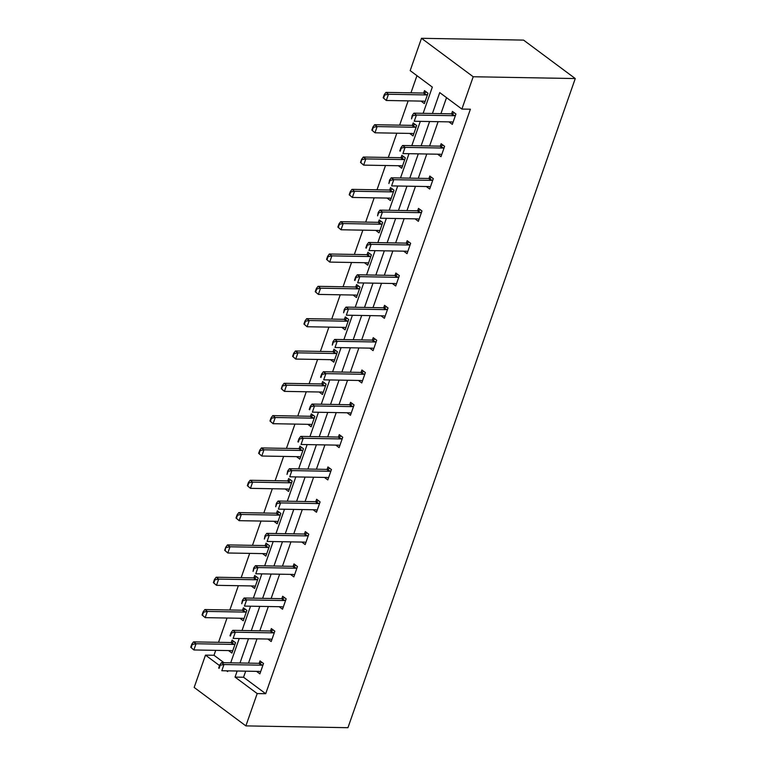 <?xml version="1.0" encoding="UTF-8"?>
<svg xmlns="http://www.w3.org/2000/svg" width="766" height="766" viewBox="0 0 766 766"><rect width="100%" height="100%" fill="white"/><g stroke="black" fill="none" stroke-linecap="round" stroke-linejoin="round"><path stroke-width="1.15" d="M423.138 113.33L432.33 87.094L410.174 70.625L421.491 38.3L523.561 40.11L575.266 78.553L347.946 727.7L245.876 725.89L257.194 693.565L265.706 693.718L470.391 109.212L461.888 109.069L439.732 92.6L432.417 113.502M245.876 725.89L194.171 687.447L205.489 655.122L219.545 665.577M215.715 650.353L213.992 655.275L205.489 655.122M416.963 75.671L410.959 92.83M408.144 100.863L399.641 125.155M396.826 133.188L388.314 157.48M385.509 165.513L376.996 189.805M374.181 197.829L365.679 222.121M362.864 230.154L354.361 254.446M351.546 262.479L343.044 286.771M340.228 294.805L331.726 319.096M328.911 327.12L320.399 351.412M317.593 359.445L309.081 383.737M306.266 391.771L297.763 416.062M294.948 424.086L286.446 448.388M283.631 456.412L275.128 480.703M272.313 488.737L263.81 513.029M260.995 521.062L252.483 545.354M249.678 553.378L241.166 577.679M238.35 585.703L229.848 609.995M227.033 618.028L218.53 642.32M437.635 154.196L440.996 156.695L444.625 146.335L441.13 143.74L440.287 146.134M414.99 218.837L418.36 221.336L421.989 210.976L418.495 208.381L417.652 210.784M392.355 283.487L395.716 285.986L399.345 275.626L395.85 273.031L395.017 275.425M369.719 348.128L373.08 350.627L376.709 340.267L373.214 337.672L372.372 340.075M347.075 412.778L350.445 415.277L354.074 404.917L350.579 402.322L349.736 404.716M324.439 477.419L327.8 479.918L331.429 469.558L327.934 466.963L327.101 469.357M301.804 542.069L305.165 544.569L308.794 534.208L305.299 531.604L304.456 534.007M279.159 606.71L282.53 609.209L286.158 598.849L282.664 596.254L281.821 598.648M256.524 671.361L259.885 673.86L263.514 663.5L260.019 660.895L259.186 663.299M446.53 97.646L440.919 113.646M438.114 121.679L429.602 145.971M426.786 154.004L418.284 178.296M415.469 186.32L406.966 210.621M404.151 218.645L395.649 242.937M392.834 250.97L384.321 275.262M381.516 283.296L373.004 307.587M370.198 315.611L361.686 339.913M358.871 347.936L350.368 372.228M347.553 380.262L339.051 404.553M336.236 412.587L327.733 436.879M324.918 444.902L316.406 469.194M313.6 477.228L305.088 501.519M302.283 509.553L293.771 533.845M290.956 541.878L282.453 566.17M279.638 574.194L271.135 598.485M268.32 606.519L259.818 630.811M257.003 638.844L248.49 663.136M245.685 671.169L243.55 677.249L265.706 693.718M267.841 639.035L271.202 641.535L274.831 631.174L271.336 628.58L270.503 630.973M290.486 574.385L293.847 576.884L297.476 566.524L293.981 563.929L293.139 566.333M313.122 509.744L316.482 512.243L320.111 501.883L316.617 499.288L315.774 501.682M335.757 445.094L339.118 447.603L342.747 437.242L339.252 434.638L338.419 437.041M358.402 380.453L361.763 382.952L365.392 372.592L361.897 369.997L361.054 372.391M381.037 315.812L384.398 318.311L388.027 307.951L384.532 305.347L383.689 307.75M403.672 251.162L407.033 253.661L410.662 243.301L407.167 240.706L406.334 243.1M426.317 186.521L429.678 189.02L433.307 178.66L429.812 176.056L428.97 178.459M448.953 121.871L452.313 124.37L455.942 114.01L452.447 111.415L451.605 113.808M461.888 109.069L473.206 76.744L575.266 78.553M473.206 76.744L421.491 38.3M226.612 670.825L227.636 671.591L227.895 670.853M230.71 662.82L239.222 638.528M242.027 630.495L250.539 606.203M253.345 598.169L261.857 573.878M264.672 565.854L273.175 541.562M275.99 533.529L284.492 509.237M287.307 501.203L295.81 476.912M298.625 468.888L307.137 444.586M309.943 436.563L318.455 412.271M321.26 404.237L329.773 379.946M332.588 371.912L341.09 347.62M343.905 339.597L352.408 315.295M355.223 307.271L363.726 282.98M366.541 274.946L375.053 250.654M377.858 242.621L386.37 218.329M389.176 210.305L397.688 186.014M400.503 177.98L409.006 153.688M411.821 145.655L420.323 121.363M237.173 671.016L235.047 677.096L257.194 693.565M429.602 121.526L421.099 145.818M418.284 153.851L409.781 178.143M406.966 186.176L398.454 210.468M395.649 218.492L387.136 242.793M384.331 250.817L375.819 275.109M373.004 283.142L364.501 307.434M361.686 315.468L353.183 339.759M350.368 347.783L341.866 372.075M339.051 380.108L330.539 404.4M327.733 412.434L319.221 436.725M316.415 444.759L307.903 469.051M305.088 477.074L296.586 501.366M293.771 509.4L285.268 533.691M282.453 541.725L273.95 566.017M271.135 574.05L262.623 598.342M259.818 606.366L251.305 630.657M248.5 638.691L239.988 662.983M213.992 655.275L223.978 662.695M423.655 93.031L424.498 90.637L427.993 93.232L424.364 103.592L421.003 101.093M412.338 125.356L413.18 122.953L416.675 125.557L413.046 135.917L409.686 133.418M401.02 157.681L401.863 155.278L405.348 157.873L401.729 168.233L398.358 165.734M389.702 189.997L390.536 187.603L394.03 190.198L390.401 200.558L387.041 198.059M378.375 222.322L379.218 219.928L382.713 222.523L379.084 232.883L375.723 230.384M367.058 254.647L367.9 252.244L371.395 254.848L367.766 265.208L364.405 262.709M355.74 286.972L356.583 284.569L360.077 287.164L356.449 297.524L353.088 295.025M344.422 319.288L345.265 316.894L348.76 319.489L345.131 329.849L341.77 327.35M333.105 351.613L333.947 349.219L337.433 351.814L333.813 362.174L330.443 359.675M321.787 383.938L322.62 381.535L326.115 384.139L322.486 394.5L319.125 392M310.46 416.264L311.302 413.86L314.797 416.455L311.168 426.815L307.808 424.316M299.142 448.579L299.985 446.185L303.48 448.78L299.851 459.14L296.49 456.641M287.825 480.904L288.667 478.511L292.162 481.105L288.533 491.466L285.172 488.967M276.507 513.23L277.349 510.826L280.844 513.431L277.215 523.791L273.855 521.292M265.189 545.555L266.032 543.151L269.517 545.746L265.898 556.106L262.527 553.607M253.872 577.87L254.705 575.477L258.199 578.071L254.571 588.432L251.21 585.933M242.544 610.196L243.387 607.802L246.882 610.397L243.253 620.757L239.892 618.258M231.227 642.521L232.069 640.117L235.564 642.722L231.935 653.082L228.574 650.573M243.55 677.249L235.047 677.096M220.187 665.261L219.765 664.945L218.683 668.057L219.105 668.373L220.187 665.261L223.988 664.524L221.479 662.657L258.898 663.318A2.317 1.532 126.6 0 0 259.454 663.232L262.029 662.389M260.574 671.906L259.722 671.514A2.317 1.532 126.6 0 0 259.243 671.409L221.814 670.738L223.988 664.524L261.417 665.185A2.317 1.532 126.6 0 0 261.962 665.099L263.083 664.735M221.479 662.657L219.765 664.945M234.08 641.611L231.495 642.454A2.317 1.532 -53.4 0 1 230.949 642.54L193.52 641.879L196.039 643.746L193.865 649.961L231.284 650.621A2.317 1.532 -53.4 0 1 231.772 650.736L232.615 651.129M191.146 647.586L193.865 649.961L190.734 647.28L191.146 647.586L192.237 644.484L191.816 644.168L190.734 647.28M235.133 643.957L234.013 644.321A2.317 1.532 -53.4 0 1 233.467 644.407L196.039 643.746L192.237 644.484M191.816 644.168L193.52 641.879M231.504 632.936L231.093 632.63L230.001 635.732L230.422 636.048L231.504 632.936L235.315 632.199L232.797 630.332L270.216 630.993A2.317 1.532 126.6 0 0 270.771 630.906L273.347 630.073M271.892 639.591L271.04 639.189A2.317 1.532 126.6 0 0 270.561 639.083L233.132 638.423L235.315 632.199L272.734 632.869A2.317 1.532 126.6 0 0 273.29 632.783L274.4 632.419M232.797 630.332L231.093 632.63M242.832 600.611L242.41 600.305L241.74 603.723L242.832 600.611L246.633 599.883L244.115 598.007L281.543 598.677A2.317 1.532 126.6 0 0 282.089 598.581L284.665 597.748M283.209 607.266L282.357 606.863A2.317 1.532 126.6 0 0 281.878 606.758L244.45 606.097L246.633 599.883L284.052 600.544A2.317 1.532 126.6 0 0 284.607 600.458L285.718 600.094M244.115 598.007L242.41 600.305M245.398 609.286L242.822 610.129A2.317 1.532 -53.4 0 1 242.267 610.215L204.848 609.554L207.356 611.421L205.183 617.635L242.611 618.306A2.317 1.532 -53.4 0 1 243.09 618.411L243.933 618.804M202.463 615.27L205.183 617.635L202.052 614.954L202.463 615.27L203.555 612.158L203.134 611.842L202.052 614.954M246.451 611.632L245.331 611.996A2.317 1.532 -53.4 0 1 244.785 612.091L207.356 611.421L203.555 612.158M203.134 611.842L204.848 609.554M256.715 576.97L254.14 577.803A2.317 1.532 -53.4 0 1 253.584 577.899L216.165 577.229L218.683 579.096L216.5 585.32L253.929 585.98A2.317 1.532 -53.4 0 1 254.408 586.086L255.26 586.488M213.791 582.945L216.5 585.32L213.369 582.629L213.791 582.945L214.873 579.833L214.461 579.527L213.369 582.629M257.769 579.316L256.648 579.68A2.317 1.532 -53.4 0 1 256.103 579.766L218.683 579.096L214.873 579.833M214.461 579.527L216.165 577.229M254.149 568.295L253.728 567.979L253.058 571.398L254.149 568.295L257.95 567.558L255.432 565.691L292.861 566.352A2.317 1.532 126.6 0 0 293.407 566.265L295.982 565.423M294.527 574.94L293.675 574.548A2.317 1.532 126.6 0 0 293.196 574.433L255.777 573.772L257.95 567.558L295.37 568.219A2.317 1.532 126.6 0 0 295.925 568.133L297.036 567.769M255.432 565.691L253.728 567.979M268.033 544.645L265.457 545.488A2.317 1.532 -53.4 0 1 264.902 545.574L227.483 544.904L230.001 546.78L227.818 552.995L265.247 553.655A2.317 1.532 -53.4 0 1 265.725 553.761L266.578 554.163M225.108 550.62L227.818 552.995L224.687 550.314L225.108 550.62L225.779 547.202L224.687 550.314M269.086 546.991L267.976 547.355A2.317 1.532 -53.4 0 1 267.42 547.441L230.001 546.78L226.19 547.518M225.779 547.202L227.483 544.904M265.467 535.97L265.046 535.654L264.375 539.082L265.467 535.97L269.268 535.233L266.75 533.366L304.179 534.026A2.317 1.532 126.6 0 0 304.724 533.94L307.31 533.098M305.845 542.615L305.002 542.223A2.317 1.532 126.6 0 0 304.514 542.117L267.095 541.447L269.268 535.233L306.697 535.903A2.317 1.532 126.6 0 0 307.243 535.807L308.353 535.444M266.75 533.366L265.046 535.654M279.351 512.32L276.775 513.163A2.317 1.532 -53.4 0 1 276.229 513.249L238.8 512.588L241.319 514.455L239.145 520.669L276.564 521.34A2.317 1.532 -53.4 0 1 277.043 521.445L277.895 521.837M236.426 518.295L239.145 520.669L236.005 517.988L236.426 518.295L237.517 515.192L237.096 514.876L236.005 517.988M280.404 514.666L279.293 515.03A2.317 1.532 -53.4 0 1 278.738 515.116L241.319 514.455L237.517 515.192M237.096 514.876L238.8 512.588M276.785 503.645L276.363 503.339L275.693 506.757L276.785 503.645L280.586 502.908L278.077 501.041L315.496 501.701A2.317 1.532 126.6 0 0 316.042 501.615L318.627 500.782M317.162 510.3L316.32 509.897A2.317 1.532 126.6 0 0 315.831 509.792L278.412 509.131L280.586 502.908L318.014 503.578A2.317 1.532 126.6 0 0 318.56 503.492L319.681 503.128M278.077 501.041L276.363 503.339M290.678 479.995L288.093 480.837A2.317 1.532 -53.4 0 1 287.547 480.924L250.118 480.263L252.636 482.13L250.463 488.344L287.882 489.014A2.317 1.532 -53.4 0 1 288.361 489.12L289.213 489.512M247.744 485.979L250.463 488.344L247.322 485.663L247.744 485.979L248.835 482.867L248.414 482.561L247.322 485.663M291.722 482.35L290.611 482.704A2.317 1.532 -53.4 0 1 290.065 482.8L252.636 482.13L248.835 482.867M248.414 482.561L250.118 480.263M288.102 471.329L287.681 471.013L287.02 474.432L288.102 471.329L291.903 470.592L289.395 468.715L326.814 469.386A2.317 1.532 126.6 0 0 327.369 469.299L329.945 468.457M328.49 477.974L327.637 477.572A2.317 1.532 126.6 0 0 327.159 477.467L289.73 476.806L291.903 470.592L329.332 471.253A2.317 1.532 126.6 0 0 329.878 471.167L330.998 470.803M289.395 468.715L287.681 471.013M301.995 447.679L299.41 448.512A2.317 1.532 -53.4 0 1 298.864 448.608L261.436 447.938L263.954 449.814L261.78 456.029L299.2 456.689A2.317 1.532 -53.4 0 1 299.688 456.795L300.531 457.197M259.061 453.654L261.78 456.029L258.64 453.338L259.061 453.654L260.153 450.542L259.731 450.236L258.64 453.338M303.049 450.025L301.928 450.389A2.317 1.532 -53.4 0 1 301.383 450.475L263.954 449.814L260.153 450.542M259.731 450.236L261.436 447.938M299.42 439.004L299.008 438.688L297.917 441.8L298.338 442.106L299.42 439.004L303.231 438.267L300.712 436.4L338.132 437.06A2.317 1.532 126.6 0 0 338.687 436.974L341.263 436.132M339.807 445.649L338.955 445.257A2.317 1.532 126.6 0 0 338.476 445.151L301.048 444.481L303.231 438.267L340.65 438.928A2.317 1.532 126.6 0 0 341.205 438.841L342.316 438.478M300.712 436.4L299.008 438.688M313.313 415.354L310.737 416.197A2.317 1.532 -53.4 0 1 310.182 416.283L272.763 415.612L275.272 417.489L273.098 423.703L310.527 424.364A2.317 1.532 -53.4 0 1 311.006 424.469L311.848 424.871M270.379 421.329L273.098 423.703L269.967 421.022L270.379 421.329L271.47 418.226L271.049 417.91L269.967 421.022M314.366 417.7L313.246 418.064A2.317 1.532 -53.4 0 1 312.7 418.15L275.272 417.489L271.47 418.226M271.049 417.91L272.763 415.612M310.747 406.679L310.326 406.373L309.234 409.475L309.655 409.791L310.747 406.679L314.548 405.942L312.03 404.075L349.459 404.735A2.317 1.532 126.6 0 0 350.005 404.649L352.58 403.806M351.125 413.324L350.273 412.931A2.317 1.532 126.6 0 0 349.794 412.826L312.365 412.156L314.548 405.942L351.967 406.612A2.317 1.532 126.6 0 0 352.523 406.516L353.633 406.152M312.03 404.075L310.326 406.373M324.631 383.029L322.055 383.871A2.317 1.532 -53.4 0 1 321.5 383.957L284.081 383.297L286.599 385.164L284.416 391.378L321.844 392.048A2.317 1.532 -53.4 0 1 322.323 392.154L323.175 392.546M281.706 389.004L284.416 391.378L281.285 388.697L281.706 389.004L282.376 385.585L281.285 388.697M325.684 385.375L324.564 385.738A2.317 1.532 -53.4 0 1 324.018 385.825L286.599 385.164L282.788 385.901M282.376 385.585L284.081 383.297M322.065 374.354L321.643 374.047L320.552 377.15L320.973 377.466L322.065 374.354L325.866 373.626L323.348 371.749L360.776 372.42A2.317 1.532 126.6 0 0 361.322 372.324L363.898 371.491M362.442 381.008L361.59 380.606A2.317 1.532 126.6 0 0 361.112 380.501L323.692 379.84L325.866 373.626L363.285 374.287A2.317 1.532 126.6 0 0 363.84 374.201L364.951 373.837M323.348 371.749L321.643 374.047M335.948 350.704L333.373 351.546A2.317 1.532 -53.4 0 1 332.817 351.632L295.398 350.972L297.917 352.839L295.733 359.062L333.162 359.723A2.317 1.532 -53.4 0 1 333.641 359.829L334.493 360.231M293.024 356.688L295.733 359.062L292.602 356.372L293.024 356.688L294.106 353.576L293.694 353.27L292.602 356.372M337.002 353.059L335.891 353.413A2.317 1.532 -53.4 0 1 335.336 353.509L297.917 352.839L294.106 353.576M293.694 353.27L295.398 350.972M333.382 342.038L332.961 341.722L332.291 345.14L333.382 342.038L337.184 341.301L334.665 339.424L372.094 340.094A2.317 1.532 126.6 0 0 372.64 340.008L375.225 339.166M373.76 348.683L372.918 348.281A2.317 1.532 126.6 0 0 372.429 348.176L335.01 347.515L337.184 341.301L374.612 341.962A2.317 1.532 126.6 0 0 375.158 341.875L376.269 341.512M334.665 339.424L332.961 341.722M347.266 318.388L344.69 319.221A2.317 1.532 -53.4 0 1 344.145 319.317L306.716 318.646L309.234 320.523L307.061 326.737L344.48 327.398A2.317 1.532 -53.4 0 1 344.959 327.503L345.811 327.905M304.341 324.363L307.061 326.737L303.92 324.047L304.341 324.363L305.433 321.251L305.012 320.944L303.92 324.047M348.319 320.734L347.209 321.098A2.317 1.532 -53.4 0 1 346.653 321.184L309.234 320.523L305.433 321.251M305.012 320.944L306.716 318.646M344.7 309.713L344.279 309.397L343.608 312.815L344.7 309.713L348.501 308.976L345.993 307.109L383.412 307.769A2.317 1.532 126.6 0 0 383.957 307.683L386.543 306.84M385.078 316.358L384.235 315.965A2.317 1.532 126.6 0 0 383.747 315.86L346.328 315.19L348.501 308.976L385.93 309.636A2.317 1.532 126.6 0 0 386.476 309.55L387.596 309.186M345.993 307.109L344.279 309.397M358.593 286.063L356.008 286.905A2.317 1.532 -53.4 0 1 355.462 286.991L318.034 286.331L320.552 288.198L318.378 294.412L355.797 295.073A2.317 1.532 -53.4 0 1 356.276 295.188L357.128 295.58M315.659 292.038L318.378 294.412L315.238 291.731L315.659 292.038L316.751 288.935L316.329 288.619L315.238 291.731M359.637 288.409L358.526 288.772A2.317 1.532 -53.4 0 1 357.981 288.859L320.552 288.198L316.751 288.935M316.329 288.619L318.034 286.331M356.018 277.388L355.596 277.081L354.514 280.184L354.936 280.5L356.018 277.388L359.819 276.65L357.31 274.783L394.729 275.444A2.317 1.532 126.6 0 0 395.285 275.358L397.86 274.515M396.405 284.033L395.553 283.64A2.317 1.532 126.6 0 0 395.074 283.535L357.645 282.865L359.819 276.65L397.248 277.321A2.317 1.532 126.6 0 0 397.793 277.225L398.914 276.871M357.31 274.783L355.596 277.081M369.911 253.738L367.326 254.58A2.317 1.532 -53.4 0 1 366.78 254.666L329.351 254.006L331.87 255.873L329.696 262.087L367.115 262.757A2.317 1.532 -53.4 0 1 367.603 262.862L368.446 263.255M326.977 259.722L329.696 262.087L326.555 259.406L326.977 259.722L328.068 256.61L327.647 256.294L326.555 259.406M370.964 256.083L369.844 256.447A2.317 1.532 -53.4 0 1 369.298 256.533L331.87 255.873L328.068 256.61M327.647 256.294L329.351 254.006M367.335 245.063L366.924 244.756L365.832 247.858L366.253 248.174L367.335 245.063L371.146 244.335L368.628 242.458L406.047 243.128A2.317 1.532 126.6 0 0 406.602 243.033L409.178 242.2M407.723 251.717L406.87 251.315A2.317 1.532 126.6 0 0 406.392 251.21L368.963 250.549L371.146 244.335L408.565 244.996A2.317 1.532 126.6 0 0 409.121 244.909L410.231 244.546M368.628 242.458L366.924 244.756M381.229 221.422L378.653 222.255A2.317 1.532 -53.4 0 1 378.098 222.341L340.679 221.68L343.187 223.548L341.014 229.771L378.442 230.432A2.317 1.532 -53.4 0 1 378.921 230.537L379.764 230.939M338.294 227.397L341.014 229.771L337.883 227.081L338.294 227.397L339.386 224.285L338.965 223.978L337.883 227.081M382.282 223.768L381.162 224.132A2.317 1.532 -53.4 0 1 380.616 224.218L343.187 223.548L339.386 224.285M338.965 223.978L340.679 221.68M378.663 212.747L378.241 212.431L377.571 215.849L378.663 212.747L382.464 212.01L379.946 210.133L417.374 210.803A2.317 1.532 126.6 0 0 417.92 210.717L420.496 209.874M419.04 219.392L418.188 218.99A2.317 1.532 126.6 0 0 417.709 218.885L380.281 218.224L382.464 212.01L419.883 212.67A2.317 1.532 126.6 0 0 420.438 212.584L421.549 212.22M379.946 210.133L378.241 212.431M392.546 189.097L389.971 189.93A2.317 1.532 -53.4 0 1 389.415 190.025L351.996 189.355L354.514 191.232L352.331 197.446L389.76 198.107A2.317 1.532 -53.4 0 1 390.239 198.212L391.091 198.614M349.622 195.071L352.331 197.446L349.2 194.756L349.622 195.071L350.704 191.96L350.292 191.653L349.2 194.756M393.6 191.443L392.479 191.806A2.317 1.532 -53.4 0 1 391.933 191.893L354.514 191.232L350.704 191.96M350.292 191.653L351.996 189.355M389.98 180.422L389.559 180.106L388.889 183.524L389.98 180.422L393.781 179.684L391.263 177.817L428.692 178.478A2.317 1.532 126.6 0 0 429.238 178.392L431.813 177.549M430.358 187.067L429.506 186.674A2.317 1.532 126.6 0 0 429.027 186.569L391.608 185.899L393.781 179.684L431.201 180.345A2.317 1.532 126.6 0 0 431.756 180.259L432.867 179.895M391.263 177.817L389.559 180.106M403.864 156.771L401.288 157.614A2.317 1.532 -53.4 0 1 400.733 157.7L363.314 157.04L365.832 158.907L363.649 165.121L401.078 165.782A2.317 1.532 -53.4 0 1 401.556 165.896L402.409 166.289M360.939 162.746L363.649 165.121L360.518 162.44L360.939 162.746L361.609 159.328L360.518 162.44M404.917 159.117L403.806 159.481A2.317 1.532 -53.4 0 1 403.251 159.567L365.832 158.907L362.021 159.644M361.609 159.328L363.314 157.04M401.298 148.097L400.877 147.79L399.785 150.892L400.206 151.208L401.298 148.097L405.099 147.359L402.581 145.492L440.01 146.153A2.317 1.532 126.6 0 0 440.555 146.067L443.141 145.224M441.676 154.751L440.833 154.349A2.317 1.532 126.6 0 0 440.345 154.244L402.926 153.583L405.099 147.359L442.528 148.029A2.317 1.532 126.6 0 0 443.074 147.934L444.184 147.579M402.581 145.492L400.877 147.79M415.182 124.446L412.606 125.289A2.317 1.532 -53.4 0 1 412.06 125.375L374.631 124.714L377.15 126.581L374.976 132.796L412.395 133.466A2.317 1.532 -53.4 0 1 412.874 133.571L413.726 133.964M372.257 130.431L374.976 132.796L371.836 130.115L372.257 130.431L373.348 127.319L372.927 127.003L371.836 130.115M416.235 126.792L415.124 127.156A2.317 1.532 -53.4 0 1 414.569 127.252L377.15 126.581L373.348 127.319M372.927 127.003L374.631 124.714M412.615 115.771L412.194 115.465L411.524 118.883L412.615 115.771L416.417 115.044L413.908 113.167L451.327 113.837A2.317 1.532 126.6 0 0 451.873 113.741L454.458 112.908M452.993 122.426L452.151 122.024A2.317 1.532 126.6 0 0 451.662 121.918L414.243 121.258L416.417 115.044L453.845 115.704A2.317 1.532 126.6 0 0 454.391 115.618L455.511 115.254M413.908 113.167L412.194 115.465M426.509 92.131L423.924 92.964A2.317 1.532 -53.4 0 1 423.378 93.05L385.949 92.389L388.467 94.256L386.294 100.48L423.713 101.141A2.317 1.532 -53.4 0 1 424.192 101.246L425.044 101.648M383.575 98.105L386.294 100.48L383.153 97.789L383.575 98.105L384.666 94.994L384.245 94.687L383.153 97.789M427.552 94.477L426.442 94.84A2.317 1.532 -53.4 0 1 425.896 94.927L388.467 94.256L384.666 94.994M384.245 94.687L385.949 92.389M261.962 665.099L259.454 663.232M261.417 665.185L258.898 663.318M230.949 642.54L233.467 644.407M231.495 642.454L234.013 644.321M273.29 632.783L270.771 630.906M272.734 632.869L270.216 630.993M284.607 600.458L282.089 598.581M284.052 600.544L281.543 598.677M242.267 610.215L244.785 612.091M242.822 610.129L245.331 611.996M253.584 577.899L256.103 579.766M254.14 577.803L256.648 579.68M295.925 568.133L293.407 566.265M295.37 568.219L292.861 566.352M264.902 545.574L267.42 547.441M265.457 545.488L267.976 547.355M307.243 535.807L304.724 533.94M306.697 535.903L304.179 534.026M276.229 513.249L278.738 515.116M276.775 513.163L279.293 515.03M318.56 503.492L316.042 501.615M318.014 503.578L315.496 501.701M287.547 480.924L290.065 482.8M288.093 480.837L290.611 482.704M329.878 471.167L327.369 469.299M329.332 471.253L326.814 469.386M298.864 448.608L301.383 450.475M299.41 448.512L301.928 450.389M341.205 438.841L338.687 436.974M340.65 438.928L338.132 437.06M310.182 416.283L312.7 418.15M310.737 416.197L313.246 418.064M352.523 406.516L350.005 404.649M351.967 406.612L349.459 404.735M321.5 383.957L324.018 385.825M322.055 383.871L324.564 385.738M363.84 374.201L361.322 372.324M363.285 374.287L360.776 372.42M332.817 351.632L335.336 353.509M333.373 351.546L335.891 353.413M375.158 341.875L372.64 340.008M374.612 341.962L372.094 340.094M344.145 319.317L346.653 321.184M344.69 319.221L347.209 321.098M386.476 309.55L383.957 307.683M385.93 309.636L383.412 307.769M355.462 286.991L357.981 288.859M356.008 286.905L358.526 288.772M397.793 277.225L395.285 275.358M397.248 277.321L394.729 275.444M366.78 254.666L369.298 256.533M367.326 254.58L369.844 256.447M409.121 244.909L406.602 243.033M408.565 244.996L406.047 243.128M378.098 222.341L380.616 224.218M378.653 222.255L381.162 224.132M420.438 212.584L417.92 210.717M419.883 212.67L417.374 210.803M389.415 190.025L391.933 191.893M389.971 189.93L392.479 191.806M431.756 180.259L429.238 178.392M431.201 180.345L428.692 178.478M400.733 157.7L403.251 159.567M401.288 157.614L403.806 159.481M443.074 147.934L440.555 146.067M442.528 148.029L440.01 146.153M412.06 125.375L414.569 127.252M412.606 125.289L415.124 127.156M454.391 115.618L451.873 113.741M453.845 115.704L451.327 113.837M423.378 93.05L425.896 94.927M423.924 92.964L426.442 94.84"/></g></svg>
